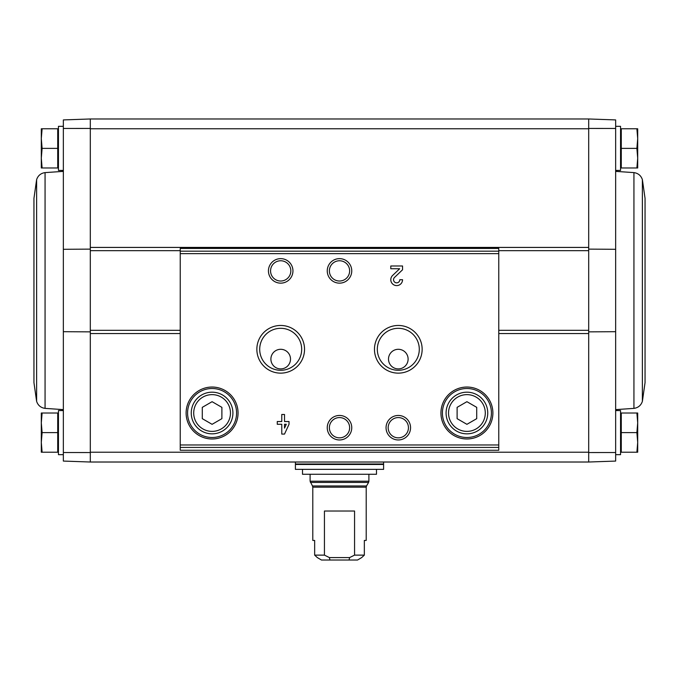 <?xml version="1.0" encoding="UTF-8"?>
<svg xmlns="http://www.w3.org/2000/svg" width="679" height="679" viewBox="0 0 679 679"><rect width="100%" height="100%" fill="white"/><g stroke="black" fill="none" stroke-linecap="round" stroke-linejoin="round"><path stroke-width="1.02" d="M63.351 452.537L63.351 128.45L90.307 128.433L90.307 452.554L63.351 452.537L63.351 461.075L90.307 462.017L90.307 452.554M90.307 331.861L63.351 331.692M63.351 409.615L45.06 408.385L45.06 172.61L63.351 171.371L63.351 249.295L90.307 249.125M588.693 249.125L615.649 249.295L615.649 119.92L588.693 118.978L90.307 118.978L90.307 128.433M615.649 249.295L615.649 452.537L588.693 452.554L588.693 128.772L90.307 128.772L90.307 118.978L63.351 119.92L63.351 128.45M615.649 331.692L588.693 331.861M588.693 128.433L588.693 118.978L588.693 128.433L615.649 128.45M636.885 413.01L621.285 413.01L621.285 452.214L636.885 452.214L637.7 442.411L636.885 432.608L637.7 422.813L636.885 413.01L637.7 413.01L637.7 452.214L636.885 452.214L637.7 442.411M636.885 128.772L621.285 128.772L621.285 167.976L636.885 167.976L637.7 158.182L636.885 148.378L637.7 138.575L636.885 128.772L637.7 128.772L637.7 167.976L636.885 167.976M588.693 452.554L588.693 462.017L588.693 452.214L90.307 452.214L90.307 462.017L588.693 462.017L615.649 461.075L615.649 452.537M498.768 450.253L498.768 248.446L180.232 248.446L180.232 450.253L498.768 450.253L180.232 450.253M289.025 421.532L284.518 421.532L284.518 414.479L281.768 414.479L281.768 421.532L277.261 421.532L277.261 424.282L281.768 424.282L281.768 434.085L284.518 434.085L289.025 424.282L289.025 421.532M402.554 279.714L399.804 279.714A3.14 3.14 0 0 1 395.433 282.6A3.14 3.14 0 0 1 394.507 277.439L402.554 269.784L402.554 265.99L390.79 265.99L390.79 268.74L399.668 268.74L392.615 275.453A5.882 5.882 0 0 0 394.355 285.121A5.882 5.882 0 0 0 402.554 279.714M186.114 413.01A25.972 25.972 0 0 0 225.072 435.502A25.972 25.972 0 0 0 225.072 390.518A25.972 25.972 0 0 0 186.114 413.01M440.943 413.01A25.972 25.972 0 0 0 479.9 435.502A25.972 25.972 0 0 0 479.9 390.518A25.972 25.972 0 0 0 440.943 413.01M386.054 427.711A12.247 12.247 0 0 0 404.429 438.32A12.247 12.247 0 0 0 404.429 417.101A12.247 12.247 0 0 0 386.054 427.711M327.253 427.711A12.247 12.247 0 0 0 345.628 438.32A12.247 12.247 0 0 0 345.628 417.101A12.247 12.247 0 0 0 327.253 427.711M374.469 349.303A23.833 23.833 0 0 0 410.226 369.945A23.833 23.833 0 0 0 410.226 328.661A23.833 23.833 0 0 0 374.469 349.303M256.857 349.303A23.833 23.833 0 0 0 292.615 369.945A23.833 23.833 0 0 0 292.615 328.661A23.833 23.833 0 0 0 256.857 349.303M327.253 270.896A12.247 12.247 0 0 0 345.628 281.505A12.247 12.247 0 0 0 345.628 260.286A12.247 12.247 0 0 0 327.253 270.896M268.443 270.896A12.247 12.247 0 0 0 286.818 281.505A12.247 12.247 0 0 0 286.818 260.286A12.247 12.247 0 0 0 268.443 270.896M270.565 270.896A10.126 10.126 0 0 0 285.757 279.663A10.126 10.126 0 0 0 285.757 262.119A10.126 10.126 0 0 0 270.565 270.896M329.374 270.896A10.126 10.126 0 0 0 344.567 279.663A10.126 10.126 0 0 0 344.567 262.119A10.126 10.126 0 0 0 329.374 270.896M270.896 359.106A9.803 9.803 0 0 0 285.596 367.594A9.803 9.803 0 0 0 285.596 350.61A9.803 9.803 0 0 0 270.896 359.106M259.701 349.303A20.99 20.99 0 0 0 291.189 367.475A20.99 20.99 0 0 0 291.189 331.123A20.99 20.99 0 0 0 259.701 349.303M388.507 359.106A9.803 9.803 0 0 0 403.207 367.594A9.803 9.803 0 0 0 403.207 350.61A9.803 9.803 0 0 0 388.507 359.106M377.32 349.303A20.99 20.99 0 0 0 408.8 367.475A20.99 20.99 0 0 0 408.8 331.123A20.99 20.99 0 0 0 377.32 349.303M329.374 427.711A10.126 10.126 0 0 0 344.567 436.487A10.126 10.126 0 0 0 344.567 418.935A10.126 10.126 0 0 0 329.374 427.711M388.176 427.711A10.126 10.126 0 0 0 403.368 436.487A10.126 10.126 0 0 0 403.368 418.935A10.126 10.126 0 0 0 388.176 427.711M476.717 418.663L476.717 407.349L466.914 401.688L457.111 407.349L457.111 418.663L466.914 424.324L476.717 418.663M446.086 413.01A20.828 20.828 0 0 0 477.329 431.046A20.828 20.828 0 0 0 477.329 394.974A20.828 20.828 0 0 0 446.086 413.01M442.411 413.01A24.503 24.503 0 0 0 479.162 434.229A24.503 24.503 0 0 0 479.162 391.791A24.503 24.503 0 0 0 442.411 413.01M221.889 418.663L221.889 407.349L212.086 401.688L202.283 407.349L202.283 418.663L212.086 424.324L221.889 418.663M191.257 413.01A20.828 20.828 0 0 0 222.5 431.046A20.828 20.828 0 0 0 222.5 394.974A20.828 20.828 0 0 0 191.257 413.01M187.582 413.01A24.503 24.503 0 0 0 224.333 434.229A24.503 24.503 0 0 0 224.333 391.791A24.503 24.503 0 0 0 187.582 413.01M284.518 428.118L286.283 424.282L284.518 424.282L284.518 428.118M615.649 454.667L620.547 454.667L620.547 410.557L615.649 410.557M615.649 170.429L620.547 170.429L620.547 126.328L615.649 126.328M621.285 148.378L636.885 148.378M621.285 432.608L636.885 432.608M645.05 290.493L645.05 382.625L642.376 401.374L642.376 179.612L645.05 198.361L645.05 290.493M42.115 128.772L57.715 128.772L57.715 167.976L42.115 167.976L41.3 158.182L42.115 148.378L41.3 138.575L42.115 128.772L41.3 128.772L41.3 167.976L42.115 167.976L41.3 158.182M63.351 126.328L58.453 126.328L58.453 170.429L63.351 170.429M42.115 413.01L57.715 413.01L57.715 452.214L42.115 452.214L41.3 442.411L42.115 432.608L41.3 422.813L42.115 413.01L41.3 413.01L41.3 452.214L42.115 452.214L41.3 442.411M63.351 410.557L58.453 410.557L58.453 454.667L63.351 454.667M57.715 432.608L42.115 432.608M57.715 148.378L42.115 148.378M33.95 382.625L33.95 198.361L36.624 179.612L36.624 401.374L33.95 382.625M324.435 555.125L314.657 555.125L317.314 557.578L314.657 555.125L314.657 540.425L312.79 540.425L312.79 487.183L366.21 487.183L366.21 540.425L364.343 540.425L364.343 555.125L361.686 557.578L364.343 555.125L354.565 555.125L354.565 511.024L324.435 511.024L324.435 555.125L329.391 557.578L329.943 560.022L349.057 560.022L349.609 557.578L354.565 555.125M361.686 557.578L357.544 560.022L361.686 557.578M317.314 557.578L321.456 560.022L317.314 557.578M349.057 560.022L357.544 560.022M321.456 560.022L329.943 560.022M295.399 469.367L383.601 469.367L383.601 464.461L295.399 464.461L295.399 469.367M376.497 469.367L376.497 474.265L302.503 474.265L302.503 469.367M329.391 557.578L349.609 557.578M588.693 333.567L498.768 333.567M180.232 333.567L90.307 333.567M588.693 247.419L90.307 247.419M498.768 251.179L180.232 251.179M498.768 444.974L180.232 444.974M498.768 253.632L180.232 253.632M498.768 447.427L180.232 447.427M448.539 413.01A18.375 18.375 0 0 0 476.106 428.924A18.375 18.375 0 0 0 476.106 397.096A18.375 18.375 0 0 0 448.539 413.01M193.71 413.01A18.375 18.375 0 0 0 221.278 428.924A18.375 18.375 0 0 0 221.278 397.096A18.375 18.375 0 0 0 193.71 413.01M588.693 330.317L498.768 330.317M180.232 330.317L90.307 330.317M588.693 250.67L498.768 250.67M180.232 250.67L90.307 250.67M615.649 171.371L633.94 172.61L633.94 408.385C638.175 407.756 640.984 405.422 642.376 401.374M366.21 487.183L366.533 485.96L312.467 485.96L310.099 481.207L368.901 481.207L368.901 474.265M310.422 482.429L368.578 482.429L368.901 481.207M295.883 464.461L295.399 463.978L383.601 463.978L383.117 464.461M498.768 248.446L180.232 248.446M620.547 164.742L621.285 165.481L620.547 164.742M620.547 448.98L621.285 449.71M620.547 416.244L621.285 415.506M620.547 132.006L621.285 131.276M615.649 409.615L633.94 408.385M633.94 172.61C638.175 173.23 640.984 175.564 642.376 179.612M58.453 132.006L57.715 131.276M58.453 164.742L57.715 165.481M58.453 416.244L57.715 415.506L58.453 416.244M58.453 448.98L57.715 449.71M45.06 408.385C40.825 407.756 38.016 405.422 36.624 401.374M45.06 172.61C40.825 173.23 38.016 175.564 36.624 179.612M310.099 481.207L310.099 474.265M312.467 485.96L312.79 487.183M366.533 485.96L368.578 482.429M383.601 463.978L383.601 462.017M295.399 463.978L295.399 462.017"/></g></svg>
